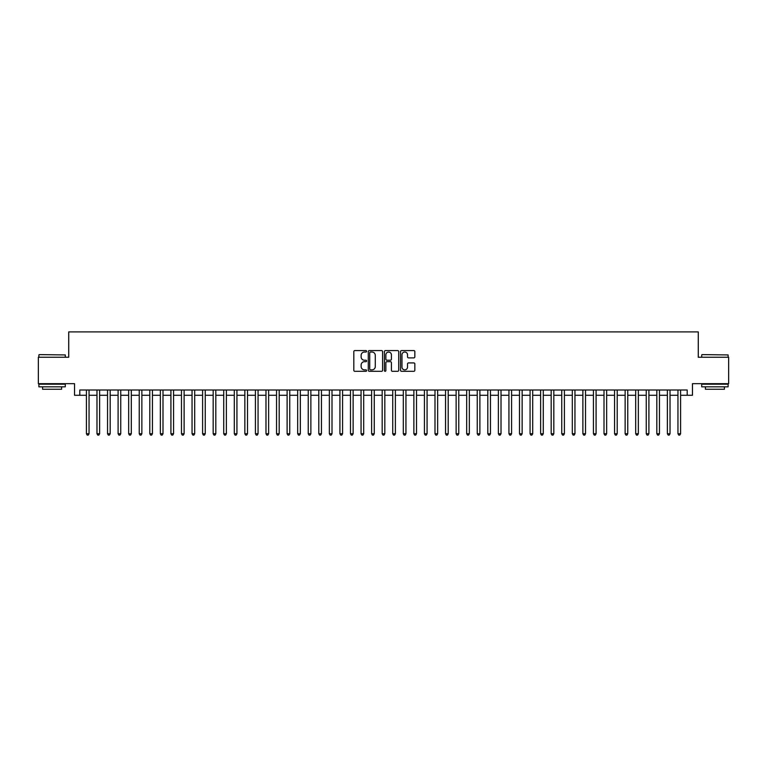 <?xml version="1.0" encoding="UTF-8"?>
<svg xmlns="http://www.w3.org/2000/svg" width="767" height="767" viewBox="0 0 767 767"><rect width="100%" height="100%" fill="white"/><g stroke="black" fill="none" stroke-linecap="round" stroke-linejoin="round"><path stroke-width="1.15" d="M366.597 351.305A0.729 0.729 0 0 0 365.878 350.577L354.853 350.577A1.035 1.035 0 0 0 353.817 351.612L353.817 370.279A1.035 1.035 0 0 0 354.853 371.314L365.878 371.314A0.729 0.729 0 0 0 366.597 370.586A0.729 0.729 0 0 0 365.878 369.867L364.45 369.867A3.317 3.317 0 0 1 361.132 366.549L361.132 364.996A3.317 3.317 0 0 1 364.45 361.669L365.878 361.669A0.729 0.729 0 0 0 366.597 360.95A0.729 0.729 0 0 0 365.878 360.222L364.45 360.222A3.317 3.317 0 0 1 361.132 356.904L361.132 355.351A3.317 3.317 0 0 1 364.45 352.034L365.878 352.034A0.729 0.729 0 0 0 366.597 351.305M413.806 357.892A1.035 1.035 0 0 0 414.842 356.856L414.842 351.612A1.035 1.035 0 0 0 413.806 350.577L401.563 350.577A1.035 1.035 0 0 0 400.527 351.612L400.527 370.279A1.035 1.035 0 0 0 401.563 371.314L413.806 371.314A1.035 1.035 0 0 0 414.842 370.279L414.842 363.951A1.035 1.035 0 0 0 413.806 362.916L408.562 362.916A1.035 1.035 0 0 0 407.526 363.951L407.526 367.096A2.771 2.771 0 0 1 404.755 369.867A2.771 2.771 0 0 1 401.985 367.096L401.985 354.805A2.771 2.771 0 0 1 404.755 352.034A2.771 2.771 0 0 1 407.526 354.805L407.526 356.856A1.035 1.035 0 0 0 408.562 357.892L413.806 357.892M79.806 395.273L79.806 390L687.194 390L687.194 395.273L692.467 395.273L692.467 383.663L728.65 383.663L728.65 357.249L698.277 357.249L698.277 331.9L68.723 331.9L68.723 357.249L38.35 357.249L38.35 383.663L74.533 383.663L74.533 395.273L86.412 395.273M382.589 351.612A1.035 1.035 0 0 0 381.554 350.577L369.32 350.577A1.035 1.035 0 0 0 368.285 351.612L368.285 370.279A1.035 1.035 0 0 0 369.32 371.314L381.554 371.314A1.035 1.035 0 0 0 382.589 370.279L382.589 351.612M385.446 350.577L397.68 350.577A1.035 1.035 0 0 1 398.715 351.612L398.715 370.279A1.035 1.035 0 0 1 397.68 371.314L392.445 371.314A1.035 1.035 0 0 1 391.41 370.279L391.41 362.714A1.035 1.035 0 0 0 390.365 361.669L386.894 361.669A1.035 1.035 0 0 0 385.859 362.714L385.859 370.586A0.729 0.729 0 0 1 385.13 371.314A0.729 0.729 0 0 1 384.411 370.586L384.411 351.612A1.035 1.035 0 0 1 385.446 350.577M89.049 395.273L96.978 395.273M99.614 395.273L107.543 395.273M110.18 395.273L118.099 395.273M120.745 395.273L128.664 395.273M131.301 395.273L139.23 395.273M141.866 395.273L149.795 395.273M152.432 395.273L160.351 395.273M162.997 395.273L170.916 395.273M173.563 395.273L181.482 395.273M184.118 395.273L192.047 395.273M194.684 395.273L202.603 395.273M205.249 395.273L213.168 395.273M215.815 395.273L223.734 395.273M226.37 395.273L234.299 395.273M236.936 395.273L244.855 395.273M247.501 395.273L255.421 395.273M258.067 395.273L265.986 395.273M268.623 395.273L276.551 395.273M279.188 395.273L287.107 395.273M289.753 395.273L297.673 395.273M300.319 395.273L308.238 395.273M310.875 395.273L318.804 395.273M321.44 395.273L329.359 395.273M332.006 395.273L339.925 395.273M342.571 395.273L350.49 395.273M353.127 395.273L361.056 395.273M363.692 395.273L371.621 395.273M374.258 395.273L382.177 395.273M384.823 395.273L392.742 395.273M395.379 395.273L403.308 395.273M405.944 395.273L413.873 395.273M416.51 395.273L424.429 395.273M427.075 395.273L434.994 395.273M437.641 395.273L445.56 395.273M448.196 395.273L456.125 395.273M458.762 395.273L466.681 395.273M469.327 395.273L477.247 395.273M479.893 395.273L487.812 395.273M490.449 395.273L498.377 395.273M501.014 395.273L508.933 395.273M511.579 395.273L519.499 395.273M522.145 395.273L530.064 395.273M532.701 395.273L540.63 395.273M543.266 395.273L551.185 395.273M553.832 395.273L561.751 395.273M564.397 395.273L572.316 395.273M574.953 395.273L582.882 395.273M585.518 395.273L593.437 395.273M596.084 395.273L604.003 395.273M606.649 395.273L614.568 395.273M617.205 395.273L625.134 395.273M627.77 395.273L635.699 395.273M638.336 395.273L646.255 395.273M648.901 395.273L656.82 395.273M659.457 395.273L667.386 395.273M670.022 395.273L677.951 395.273M680.588 395.273L687.194 395.273M370.461 352.034A0.729 0.729 0 0 0 369.732 352.753L369.732 369.138A0.729 0.729 0 0 0 370.461 369.867L371.966 369.867A3.317 3.317 0 0 0 375.284 366.549L375.284 355.351A3.317 3.317 0 0 0 371.966 352.034L370.461 352.034M391.41 354.853A2.771 2.771 0 0 0 388.629 352.082A2.771 2.771 0 0 0 385.859 354.853L385.859 359.186A1.035 1.035 0 0 0 386.894 360.222L390.365 360.222A1.035 1.035 0 0 0 391.41 359.186L391.41 354.853M89.049 390L89.049 433.729L86.412 433.729L86.412 390M89.049 433.729L88.263 435.1L87.208 435.1L86.412 433.729M39.194 354.613L65.281 354.929L39.194 354.613M52.079 386.827L38.877 386.827L38.877 384.19L65.281 384.19L65.281 386.827L52.079 386.827M61.59 386.827L61.59 389.252L42.578 389.252L42.578 386.827M702.035 354.613L728.123 354.929L702.035 354.613M714.921 386.827L701.719 386.827L701.719 384.19L728.123 384.19L728.123 386.827L714.921 386.827M724.422 386.827L724.422 389.252L705.41 389.252L705.41 386.827M99.614 390L99.614 433.729L96.978 433.729L96.978 390M99.614 433.729L98.828 435.1L97.764 435.1L96.978 433.729M110.18 390L110.18 433.729L107.543 433.729L107.543 390M110.18 433.729L109.384 435.1L108.329 435.1L107.543 433.729M120.745 390L120.745 433.729L118.099 433.729L118.099 390M120.745 433.729L119.949 435.1L118.895 435.1L118.099 433.729M131.301 390L131.301 433.729L128.664 433.729L128.664 390M131.301 433.729L130.515 435.1L129.46 435.1L128.664 433.729M141.866 390L141.866 433.729L139.23 433.729L139.23 390M141.866 433.729L141.08 435.1L140.016 435.1L139.23 433.729M152.432 390L152.432 433.729L149.795 433.729L149.795 390M152.432 433.729L151.636 435.1L150.581 435.1L149.795 433.729M162.997 390L162.997 433.729L160.351 433.729L160.351 390M162.997 433.729L162.201 435.1L161.147 435.1L160.351 433.729M173.563 390L173.563 433.729L170.916 433.729L170.916 390M173.563 433.729L172.767 435.1L171.712 435.1L170.916 433.729M184.118 390L184.118 433.729L181.482 433.729L181.482 390M184.118 433.729L183.332 435.1L182.268 435.1L181.482 433.729M194.684 390L194.684 433.729L192.047 433.729L192.047 390M194.684 433.729L193.888 435.1L192.833 435.1L192.047 433.729M205.249 390L205.249 433.729L202.603 433.729L202.603 390M205.249 433.729L204.453 435.1L203.399 435.1L202.603 433.729M215.815 390L215.815 433.729L213.168 433.729L213.168 390M215.815 433.729L215.019 435.1L213.964 435.1L213.168 433.729M226.37 390L226.37 433.729L223.734 433.729L223.734 390M226.37 433.729L225.584 435.1L224.53 435.1L223.734 433.729M236.936 390L236.936 433.729L234.299 433.729L234.299 390M236.936 433.729L236.14 435.1L235.085 435.1L234.299 433.729M247.501 390L247.501 433.729L244.855 433.729L244.855 390M247.501 433.729L246.706 435.1L245.651 435.1L244.855 433.729M258.067 390L258.067 433.729L255.421 433.729L255.421 390M258.067 433.729L257.271 435.1L256.216 435.1L255.421 433.729M268.623 390L268.623 433.729L265.986 433.729L265.986 390M268.623 433.729L267.836 435.1L266.782 435.1L265.986 433.729M279.188 390L279.188 433.729L276.551 433.729L276.551 390M279.188 433.729L278.392 435.1L277.338 435.1L276.551 433.729M289.753 390L289.753 433.729L287.107 433.729L287.107 390M289.753 433.729L288.958 435.1L287.903 435.1L287.107 433.729M300.319 390L300.319 433.729L297.673 433.729L297.673 390M300.319 433.729L299.523 435.1L298.468 435.1L297.673 433.729M310.875 390L310.875 433.729L308.238 433.729L308.238 390M310.875 433.729L310.089 435.1L309.034 435.1L308.238 433.729M321.44 390L321.44 433.729L318.804 433.729L318.804 390M321.44 433.729L320.654 435.1L319.59 435.1L318.804 433.729M332.006 390L332.006 433.729L329.359 433.729L329.359 390M332.006 433.729L331.21 435.1L330.155 435.1L329.359 433.729M342.571 390L342.571 433.729L339.925 433.729L339.925 390M342.571 433.729L341.775 435.1L340.721 435.1L339.925 433.729M353.127 390L353.127 433.729L350.49 433.729L350.49 390M353.127 433.729L352.341 435.1L351.286 435.1L350.49 433.729M363.692 390L363.692 433.729L361.056 433.729L361.056 390M363.692 433.729L362.906 435.1L361.842 435.1L361.056 433.729M374.258 390L374.258 433.729L371.621 433.729L371.621 390M374.258 433.729L373.462 435.1L372.407 435.1L371.621 433.729M384.823 390L384.823 433.729L382.177 433.729L382.177 390M384.823 433.729L384.027 435.1L382.973 435.1L382.177 433.729M395.379 390L395.379 433.729L392.742 433.729L392.742 390M395.379 433.729L394.593 435.1L393.538 435.1L392.742 433.729M405.944 390L405.944 433.729L403.308 433.729L403.308 390M405.944 433.729L405.158 435.1L404.094 435.1L403.308 433.729M416.51 390L416.51 433.729L413.873 433.729L413.873 390M416.51 433.729L415.714 435.1L414.659 435.1L413.873 433.729M427.075 390L427.075 433.729L424.429 433.729L424.429 390M427.075 433.729L426.279 435.1L425.225 435.1L424.429 433.729M437.641 390L437.641 433.729L434.994 433.729L434.994 390M437.641 433.729L436.845 435.1L435.79 435.1L434.994 433.729M448.196 390L448.196 433.729L445.56 433.729L445.56 390M448.196 433.729L447.41 435.1L446.346 435.1L445.56 433.729M458.762 390L458.762 433.729L456.125 433.729L456.125 390M458.762 433.729L457.966 435.1L456.911 435.1L456.125 433.729M469.327 390L469.327 433.729L466.681 433.729L466.681 390M469.327 433.729L468.532 435.1L467.477 435.1L466.681 433.729M479.893 390L479.893 433.729L477.247 433.729L477.247 390M479.893 433.729L479.097 435.1L478.042 435.1L477.247 433.729M490.449 390L490.449 433.729L487.812 433.729L487.812 390M490.449 433.729L489.662 435.1L488.608 435.1L487.812 433.729M501.014 390L501.014 433.729L498.377 433.729L498.377 390M501.014 433.729L500.218 435.1L499.164 435.1L498.377 433.729M511.579 390L511.579 433.729L508.933 433.729L508.933 390M511.579 433.729L510.784 435.1L509.729 435.1L508.933 433.729M522.145 390L522.145 433.729L519.499 433.729L519.499 390M522.145 433.729L521.349 435.1L520.294 435.1L519.499 433.729M532.701 390L532.701 433.729L530.064 433.729L530.064 390M532.701 433.729L531.914 435.1L530.86 435.1L530.064 433.729M543.266 390L543.266 433.729L540.63 433.729L540.63 390M543.266 433.729L542.47 435.1L541.416 435.1L540.63 433.729M553.832 390L553.832 433.729L551.185 433.729L551.185 390M553.832 433.729L553.036 435.1L551.981 435.1L551.185 433.729M564.397 390L564.397 433.729L561.751 433.729L561.751 390M564.397 433.729L563.601 435.1L562.547 435.1L561.751 433.729M574.953 390L574.953 433.729L572.316 433.729L572.316 390M574.953 433.729L574.167 435.1L573.112 435.1L572.316 433.729M585.518 390L585.518 433.729L582.882 433.729L582.882 390M585.518 433.729L584.732 435.1L583.668 435.1L582.882 433.729M596.084 390L596.084 433.729L593.437 433.729L593.437 390M596.084 433.729L595.288 435.1L594.233 435.1L593.437 433.729M606.649 390L606.649 433.729L604.003 433.729L604.003 390M606.649 433.729L605.853 435.1L604.799 435.1L604.003 433.729M617.205 390L617.205 433.729L614.568 433.729L614.568 390M617.205 433.729L616.419 435.1L615.364 435.1L614.568 433.729M627.77 390L627.77 433.729L625.134 433.729L625.134 390M627.77 433.729L626.984 435.1L625.92 435.1L625.134 433.729M638.336 390L638.336 433.729L635.699 433.729L635.699 390M638.336 433.729L637.54 435.1L636.485 435.1L635.699 433.729M648.901 390L648.901 433.729L646.255 433.729L646.255 390M648.901 433.729L648.105 435.1L647.051 435.1L646.255 433.729M659.457 390L659.457 433.729L656.82 433.729L656.82 390M659.457 433.729L658.671 435.1L657.616 435.1L656.82 433.729M670.022 390L670.022 433.729L667.386 433.729L667.386 390M670.022 433.729L669.236 435.1L668.172 435.1L667.386 433.729M680.588 390L680.588 433.729L677.951 433.729L677.951 390M680.588 433.729L679.792 435.1L678.737 435.1L677.951 433.729M38.877 357.249L38.877 354.929M44.898 384.19L44.898 383.663M59.26 384.19L59.26 383.663M65.281 357.249L65.281 354.929M701.719 357.249L701.719 354.929M707.74 384.19L707.74 383.663M722.102 384.19L722.102 383.663M728.123 357.249L728.123 354.929"/></g></svg>
